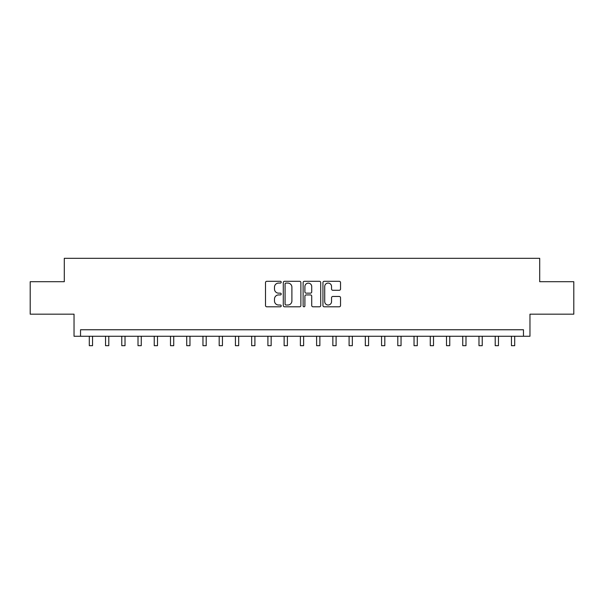 <?xml version="1.0" encoding="UTF-8"?>
<svg xmlns="http://www.w3.org/2000/svg" width="604" height="604" viewBox="0 0 604 604"><rect width="100%" height="100%" fill="white"/><g stroke="black" fill="none" stroke-linecap="round" stroke-linejoin="round"><path stroke-width="0.91" d="M281.215 282.189A0.891 0.891 0 0 0 280.324 281.298L266.779 281.298A1.276 1.276 0 0 0 265.503 282.566L265.503 305.518A1.276 1.276 0 0 0 266.779 306.794L280.324 306.794A0.891 0.891 0 0 0 281.215 305.903A0.891 0.891 0 0 0 280.324 305.012L278.572 305.012A4.077 4.077 0 0 1 274.495 300.928L274.495 299.018A4.077 4.077 0 0 1 278.572 294.933L280.324 294.933A0.891 0.891 0 0 0 281.215 294.042A0.891 0.891 0 0 0 280.324 293.151L278.572 293.151A4.077 4.077 0 0 1 274.495 289.074L274.495 287.157A4.077 4.077 0 0 1 278.572 283.08L280.324 283.08A0.891 0.891 0 0 0 281.215 282.189M339.259 290.282A1.276 1.276 0 0 0 340.535 289.006L340.535 282.566A1.276 1.276 0 0 0 339.259 281.298L324.22 281.298A1.276 1.276 0 0 0 322.944 282.566L322.944 305.518A1.276 1.276 0 0 0 324.22 306.794L339.259 306.794A1.276 1.276 0 0 0 340.535 305.518L340.535 297.742A1.276 1.276 0 0 0 339.259 296.466L332.819 296.466A1.276 1.276 0 0 0 331.551 297.742L331.551 301.6A3.413 3.413 0 0 1 328.138 305.012A3.413 3.413 0 0 1 324.726 301.6L324.726 286.492A3.413 3.413 0 0 1 328.138 283.08A3.413 3.413 0 0 1 331.551 286.492L331.551 289.006A1.276 1.276 0 0 0 332.819 290.282L339.259 290.282M523.464 336.262L529.965 336.262L529.965 314.178L573.8 314.178L573.8 281.706L539.704 281.706L539.704 258.323L64.296 258.323L64.296 281.706L30.2 281.706L30.2 314.178L74.035 314.178L74.035 336.262L523.464 336.262L523.464 329.761L80.536 329.761L80.536 336.262M300.883 282.566A1.276 1.276 0 0 0 299.607 281.298L284.567 281.298A1.276 1.276 0 0 0 283.291 282.566L283.291 305.518A1.276 1.276 0 0 0 284.567 306.794L299.607 306.794A1.276 1.276 0 0 0 300.883 305.518L300.883 282.566M304.393 281.298L319.433 281.298A1.276 1.276 0 0 1 320.709 282.566L320.709 305.518A1.276 1.276 0 0 1 319.433 306.794L313 306.794A1.276 1.276 0 0 1 311.724 305.518L311.724 296.209A1.276 1.276 0 0 0 310.448 294.933L306.175 294.933A1.276 1.276 0 0 0 304.899 296.209L304.899 305.903A0.891 0.891 0 0 1 304.008 306.794A0.891 0.891 0 0 1 303.117 305.903L303.117 282.566A1.276 1.276 0 0 1 304.393 281.298M285.964 283.08A0.891 0.891 0 0 0 285.073 283.971L285.073 304.114A0.891 0.891 0 0 0 285.964 305.012L287.814 305.012A4.077 4.077 0 0 0 291.898 300.928L291.898 287.157A4.077 4.077 0 0 0 287.814 283.08L285.964 283.08M311.724 286.553A3.413 3.413 0 0 0 308.312 283.14A3.413 3.413 0 0 0 304.899 286.553L304.899 291.875A1.276 1.276 0 0 0 306.175 293.151L310.448 293.151A1.276 1.276 0 0 0 311.724 291.875L311.724 286.553M89.301 336.262L89.301 345.677L92.548 345.677L92.548 336.262M105.534 336.262L105.534 345.677L108.788 345.677L108.788 336.262M121.774 336.262L121.774 345.677L125.02 345.677L125.02 336.262M138.014 336.262L138.014 345.677L141.261 345.677L141.261 336.262M154.246 336.262L154.246 345.677L157.493 345.677L157.493 336.262M170.487 336.262L170.487 345.677L173.733 345.677L173.733 336.262M186.719 336.262L186.719 345.677L189.966 345.677L189.966 336.262M202.959 336.262L202.959 345.677L206.206 345.677L206.206 336.262M219.192 336.262L219.192 345.677L222.438 345.677L222.438 336.262M235.432 336.262L235.432 345.677L238.678 345.677L238.678 336.262M251.664 336.262L251.664 345.677L254.911 345.677L254.911 336.262M267.904 336.262L267.904 345.677L271.151 345.677L271.151 336.262M284.137 336.262L284.137 345.677L287.391 345.677L287.391 336.262M300.377 336.262L300.377 345.677L303.623 345.677L303.623 336.262M316.609 336.262L316.609 345.677L319.863 345.677L319.863 336.262M332.849 336.262L332.849 345.677L336.096 345.677L336.096 336.262M349.089 336.262L349.089 345.677L352.336 345.677L352.336 336.262M365.322 336.262L365.322 345.677L368.568 345.677L368.568 336.262M381.562 336.262L381.562 345.677L384.808 345.677L384.808 336.262M397.794 336.262L397.794 345.677L401.041 345.677L401.041 336.262M414.034 336.262L414.034 345.677L417.281 345.677L417.281 336.262M430.267 336.262L430.267 345.677L433.513 345.677L433.513 336.262M446.507 336.262L446.507 345.677L449.754 345.677L449.754 336.262M462.739 336.262L462.739 345.677L465.986 345.677L465.986 336.262M478.98 336.262L478.98 345.677L482.226 345.677L482.226 336.262M495.212 336.262L495.212 345.677L498.466 345.677L498.466 336.262M511.452 336.262L511.452 345.677L514.699 345.677L514.699 336.262"/></g></svg>
